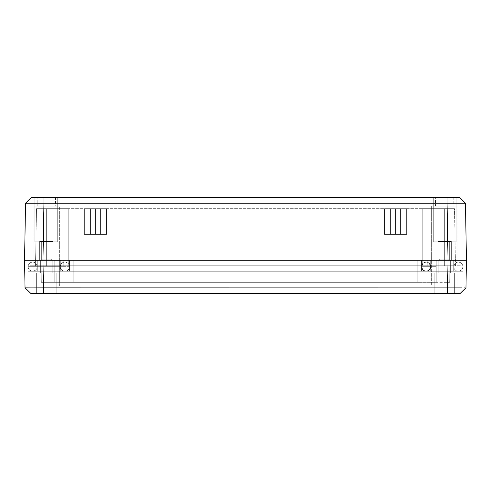 <?xml version="1.0" encoding="UTF-8"?>
<svg xmlns="http://www.w3.org/2000/svg" width="491" height="491" viewBox="0 0 491 491"><rect width="100%" height="100%" fill="white"/><g stroke="black" fill="none" stroke-linecap="round" stroke-linejoin="round"><path stroke-width="0.37" stroke-dasharray="2.46 1.84" d="M438.095 241.817L451.352 241.817L451.352 260.23L438.095 260.23L438.095 241.817L451.352 241.817L451.352 260.23L438.095 260.23L438.095 241.817L456.139 241.817L433.308 241.817L433.308 197.627L456.139 197.627L456.139 241.817L433.308 241.817L433.308 197.627L456.139 197.627L456.139 241.817L456.139 197.627L433.308 197.627L456.139 197.627L433.308 197.627L456.139 197.627L433.308 197.627L433.308 241.817L456.139 241.817L438.095 241.817L456.139 241.817L456.139 197.627L433.308 197.627L433.308 241.817L456.139 241.817L438.095 241.817L438.095 260.23L451.352 260.23L438.095 260.23L451.352 260.23L438.095 260.23L451.352 260.23L451.352 241.817L438.095 241.817L438.095 260.23L451.352 260.23L451.352 241.817L438.095 241.817M39.648 241.817L52.905 241.817L52.905 260.23L39.648 260.23L39.648 241.817L52.905 241.817L52.905 260.23L39.648 260.23L39.648 241.817L57.693 241.817L34.861 241.817L34.861 197.627L57.693 197.627L57.693 241.817L34.861 241.817L34.861 197.627L57.693 197.627L57.693 241.817L57.693 197.627L34.861 197.627L57.693 197.627L34.861 197.627L57.693 197.627L34.861 197.627L34.861 241.817L57.693 241.817L39.648 241.817L57.693 241.817L57.693 197.627L34.861 197.627L34.861 241.817L57.693 241.817L39.648 241.817L39.648 260.23L52.905 260.23L39.648 260.23L52.905 260.23L39.648 260.23L52.905 260.23L52.905 241.817L39.648 241.817L39.648 260.23L52.905 260.23L52.905 241.817L39.648 241.817M395.562 208.675L395.562 234.453L395.562 208.675L406.609 208.675L395.562 208.675L395.562 234.453L406.609 234.453L395.562 234.453L395.562 208.675L406.609 208.675L384.514 208.675L395.562 208.675L395.562 234.453L406.609 234.453L384.514 234.453L406.609 234.453L395.562 234.453L395.562 208.675L384.514 208.675L406.609 208.675L384.514 208.675L395.562 208.675L384.514 208.675L395.562 208.675L395.562 234.453L384.514 234.453L406.609 234.453L395.562 234.453L395.562 208.675M95.438 208.675L95.438 234.453L95.438 208.675L106.486 208.675L95.438 208.675L95.438 234.453L106.486 234.453L95.438 234.453L95.438 208.675L106.486 208.675L84.391 208.675L95.438 208.675L95.438 234.453L106.486 234.453L84.391 234.453L106.486 234.453L84.391 234.453L106.486 234.453L95.438 234.453L95.438 208.675L84.391 208.675L95.438 208.675L95.438 234.453L84.391 234.453L95.438 234.453L95.438 208.675L106.486 208.675L95.438 208.675M465.45 203.249L459.834 197.627L43.957 197.627L42.962 260.23L33.94 260.23L33.94 206.097L59.35 206.097L59.35 260.23L30.074 260.23L63.216 260.23L63.216 265.754L63.216 260.23L63.216 265.754L427.784 265.754L63.216 265.754L63.216 260.23L62.897 260.23L427.784 260.23L427.784 265.754L427.784 260.23L427.784 265.754L444.355 265.754L444.355 260.23L431.65 260.23L431.65 286.007L457.06 286.007L457.06 260.23L457.06 286.007L431.65 286.007L431.65 260.23L460.926 260.23L63.216 260.23L457.06 260.23L457.06 206.097L431.65 206.097L457.06 206.097L457.06 260.23L431.65 260.23L431.65 206.097L457.06 206.097L431.65 206.097L431.65 260.23L457.06 260.23L448.038 260.23L447.043 197.627L31.166 197.627L43.957 197.627L43.957 203.249L25.544 203.249L31.166 197.627L25.55 203.249M435.517 197.627L453.193 197.627L453.193 206.097L435.517 206.097L435.517 197.627L453.193 197.627L435.517 197.627L435.517 206.097L453.193 206.097L453.193 197.627L435.517 197.627M37.807 197.627L55.483 197.627L55.483 206.097L37.807 206.097L37.807 197.627L55.483 197.627L37.807 197.627L37.807 206.097L55.483 206.097L55.483 197.627L37.807 197.627M25.544 203.249L24.55 260.23L25.544 203.249L31.166 197.627L25.544 203.249L29.736 203.213M465.456 203.249L447.043 203.249L447.043 197.627L459.834 197.627L465.456 203.249L465.1 203.231L465.456 203.249L466.45 260.23L465.456 203.249L459.834 197.627L465.075 203.231M30.939 203.206L458.735 203.213M33.94 206.097L59.35 206.097L33.94 206.097L33.94 260.23L59.35 260.23L59.35 206.097L33.94 206.097M55.483 206.097L37.807 206.097L55.483 206.097M453.193 206.097L435.517 206.097L453.193 206.097M460.067 203.206L464.425 203.231M447.043 203.249L448.038 260.23L42.962 260.23L43.957 203.249L447.043 203.249M462.952 260.23L430.73 260.23L462.952 260.23L462.952 271.278L436.253 271.278L436.253 260.23L430.73 260.23L430.73 271.278L430.73 260.23L430.73 271.278L60.27 271.278L60.27 260.23L60.27 271.278L60.27 260.23L430.73 260.23L430.73 271.278L436.253 271.278L436.253 260.23L466.45 260.23L465.965 287.849L466.45 260.23L24.55 260.23L25.035 287.849L24.55 260.23L42.962 260.23L28.048 260.23L28.048 271.278L54.747 271.278L54.747 260.23L73.159 260.23L73.159 282.325L41.324 282.325L417.841 282.325L73.159 282.325L73.159 260.23L417.841 260.23L417.841 282.325L449.676 282.325L73.159 282.325L73.159 260.23L73.159 282.325L417.841 282.325L417.841 260.23L417.841 282.325L436.253 282.325L436.253 260.23L417.841 260.23L417.841 282.325L417.841 260.23L436.253 260.23L436.253 282.325L449.676 282.325L450.063 260.23L436.253 260.23L450.063 260.23L449.676 282.325L450.063 260.23L449.676 282.325L436.253 282.325L436.253 260.23L436.253 282.325L417.841 282.325L417.841 260.23L417.841 282.325L417.841 260.23L73.159 260.23L73.159 282.325L73.159 260.23L73.159 282.325L54.747 282.325L54.747 260.23L54.747 282.325L41.324 282.325L40.937 260.23L54.747 260.23L40.937 260.23L41.324 282.325L40.937 260.23L41.324 282.325L54.747 282.325L54.747 260.23L54.747 282.325L73.159 282.325L73.159 260.23L37.255 260.23L453.745 260.23L40.937 260.23L433.381 260.23L69.477 260.23L69.477 271.278L421.523 271.278L421.523 260.23L436.253 260.23L436.253 271.278L453.745 271.278L453.745 260.23L436.253 260.23L436.253 271.278L421.523 271.278L421.523 260.23L421.523 271.278L421.523 260.23L69.477 260.23L69.477 271.278L69.477 260.23L69.477 271.278L54.747 271.278L54.747 260.23L37.255 260.23L37.255 271.278L54.747 271.278L37.255 271.278L37.255 260.23L37.255 271.278L37.255 260.23L54.747 260.23L54.747 271.278L69.477 271.278L69.477 260.23L54.747 260.23L54.747 271.278L28.048 271.278L57.619 271.278L54.747 271.278L54.747 260.23L60.27 260.23L60.27 271.278L55.827 271.278L436.253 271.278L436.253 260.23L421.523 260.23L421.523 271.278L69.477 271.278L69.477 260.23L69.477 271.278L69.477 260.23L421.523 260.23L421.523 271.278L421.523 260.23L421.523 271.278L436.253 271.278L436.253 260.23L453.745 260.23L453.745 271.278L436.253 271.278L462.952 271.278L60.27 271.278L430.73 271.278L430.73 260.23L436.253 260.23L436.253 271.278L453.745 271.278L453.745 260.23L453.745 271.278L57.619 271.278L462.952 271.278L462.952 260.23L462.952 271.278L462.952 260.23L436.253 260.23L436.253 271.278L430.73 271.278L430.73 260.23L430.73 271.278L430.73 260.23L60.27 260.23L60.27 271.278L60.27 260.23L60.27 271.278L54.747 271.278L54.747 260.23L28.048 260.23L28.048 271.278L28.048 260.23L54.747 260.23L54.747 271.278L28.048 271.278L28.048 260.23L54.747 260.23L54.747 271.278L60.27 271.278L60.27 260.23L28.048 260.23M457.06 260.23L431.65 260.23L456.814 260.23L444.355 260.23L444.355 265.754L427.784 265.754L427.784 260.23L460.926 260.23L460.926 265.754L460.926 260.23L460.926 265.754L444.355 265.754L444.355 260.23L444.355 265.754L460.926 265.754L460.926 260.23L427.784 260.23L427.784 265.754L427.784 260.23L427.784 265.754L427.784 260.23L63.216 260.23L63.216 265.754L63.216 260.23L63.216 265.754L46.645 265.754L63.216 265.754L63.216 260.23L33.94 260.23L59.35 260.23L59.35 286.007L33.94 286.007L33.94 260.23L33.94 286.007L59.35 286.007L59.35 260.23L46.645 260.23L46.645 265.754L46.645 260.23L30.074 260.23L46.645 260.23L46.645 265.754L30.074 265.754L30.074 260.23L30.074 265.754L30.074 260.23L30.074 265.754L46.645 265.754L46.645 260.23L34.186 260.23L59.847 260.23L33.94 260.23M100.409 208.675L90.467 208.675L100.409 208.675L90.467 208.675L100.409 208.675L100.409 234.453L90.467 234.453L90.467 208.675L100.409 208.675L100.409 234.453L100.409 208.675L90.467 208.675L90.467 234.453L100.409 234.453L100.409 208.675L100.409 234.453L90.467 234.453L90.467 208.675L90.467 234.453L90.467 208.675L100.409 208.675L100.409 234.453L100.409 208.675L90.467 208.675L90.467 234.453L100.409 234.453L100.409 208.675M400.533 208.675L390.591 208.675L400.533 208.675L400.533 234.453L390.591 234.453L390.591 208.675L400.533 208.675L400.533 234.453L400.533 208.675L390.591 208.675L390.591 234.453L400.533 234.453L400.533 208.675L390.591 208.675L390.591 234.453L390.591 208.675L400.533 208.675L400.533 234.453L390.591 234.453L400.533 234.453L390.591 234.453L390.591 208.675L400.533 208.675L400.533 234.453L400.533 208.675L390.591 208.675L390.591 234.453L400.533 234.453L400.533 208.675M90.467 234.453L90.467 208.675L90.467 234.453L100.409 234.453L90.467 234.453M455.403 265.754L455.403 260.23L455.403 265.754L30.074 265.754L460.926 265.754L440.046 265.754L444.355 265.754L444.355 208.675L454.5 208.675L455.403 260.23L454.5 208.675L455.403 260.23L454.5 208.675L444.355 208.675L444.355 265.754L455.403 265.754M68.74 265.754L422.26 265.754L422.26 260.23L68.74 260.23L68.74 265.754L68.74 260.23L422.26 260.23L422.26 265.754L68.74 265.754L440.046 265.754L35.598 265.754L35.598 260.23L35.598 265.754L68.74 265.754L68.74 208.675L422.26 208.675L422.26 265.754L444.355 265.754L444.355 208.675L422.26 208.675L422.26 265.754L422.26 208.675L422.26 260.23L68.74 260.23L68.74 208.675L68.74 265.754L68.74 208.675L46.645 208.675L46.645 265.754L68.74 265.754L46.645 265.754L46.645 208.675L36.5 208.675L35.598 265.754L46.645 265.754L35.598 265.754L36.5 208.675L35.598 260.23L36.5 208.675L46.645 208.675L46.645 265.754L46.645 208.675L68.74 208.675L68.74 265.754M422.26 208.675L68.74 208.675L68.74 260.23L422.26 260.23L422.26 208.675L422.26 265.754L422.26 208.675L444.355 208.675L444.355 265.754L422.26 265.754L422.26 208.675L454.5 208.675L36.5 208.675L422.26 208.675M95.438 234.453L84.391 234.453L95.438 234.453M390.591 234.453L390.591 208.675L390.591 234.453L400.533 234.453L390.591 234.453M395.562 234.453L384.514 234.453L395.562 234.453M34.861 241.817L44.049 241.817L34.861 241.817M433.308 241.817L442.495 241.817L433.308 241.817M36.334 273.119L56.219 273.119L56.219 293.373L36.334 293.373L36.334 273.119L56.219 273.119L56.219 293.373L36.334 293.373L36.334 273.119L36.334 293.373L56.219 293.373L36.334 293.373L56.219 293.373L36.334 293.373L56.219 293.373L56.219 273.119L36.334 273.119L36.334 293.373L56.219 293.373L56.219 273.119L40.385 273.119L40.385 260.23L52.169 260.23L52.169 273.119L40.385 273.119L40.385 260.23L52.169 260.23L52.169 273.119L52.169 260.23L40.385 260.23L40.385 273.119L52.169 273.119L52.169 260.23L40.385 260.23L40.385 273.119L52.169 273.119L36.524 273.119L56.219 273.119L36.334 273.119M434.781 273.119L454.666 273.119L454.666 293.373L434.781 293.373L434.781 273.119L454.666 273.119L454.666 293.373L434.781 293.373L434.781 273.119L434.781 293.373L454.666 293.373L434.781 293.373L454.666 293.373L434.781 293.373L454.666 293.373L454.666 273.119L434.781 273.119L434.781 293.373L454.666 293.373L454.666 273.119L438.831 273.119L438.831 260.23L450.615 260.23L450.615 273.119L438.831 273.119L438.831 260.23L450.615 260.23L450.615 273.119L450.615 260.23L438.831 260.23L438.831 273.119L450.615 273.119L450.615 260.23L438.831 260.23L438.831 273.119L450.615 273.119L434.971 273.119L454.666 273.119L434.781 273.119M448.038 260.23L42.962 260.23L448.038 260.23L447.559 287.849L43.441 287.849L42.962 260.23L43.441 287.849L31.749 287.886L447.559 287.849L448.038 260.23M450.615 260.23L438.831 260.23L450.615 260.23M52.169 260.23L40.385 260.23L52.169 260.23M430.73 260.23L59.847 260.23L430.73 260.23M25.422 287.867L26.066 287.867M28.128 287.879L26.434 287.873L28.128 287.879M30.43 287.892L31.749 287.886M451.143 287.867L447.559 287.849L447.559 293.373L43.441 293.373L43.441 287.849L43.441 293.373L30.749 293.373L25.035 287.849L30.749 293.373L25.035 287.849L30.749 293.373L447.559 293.373L447.559 287.849L451.143 287.867M457.772 287.879L454.605 287.873L457.772 287.879M460.583 287.892L461.779 287.886M465.965 287.849L460.251 293.373L465.965 287.849L460.251 293.373L447.559 293.373L460.251 293.373L465.609 287.867M40.385 273.119L52.169 273.119L40.385 273.119M438.831 273.119L450.615 273.119L438.831 273.119M431.65 286.007L457.06 286.007L431.65 286.007M33.94 286.007L59.35 286.007L33.94 286.007M426.127 262.071A4.603 4.603 0 0 0 421.523 266.674L436.253 266.674L436.253 262.071L436.253 266.674L430.73 266.674A4.603 4.603 0 0 0 426.127 262.071A4.603 4.603 0 0 1 430.73 266.674L421.523 266.674A4.603 4.603 0 0 1 426.127 262.071A4.603 4.603 0 0 1 430.73 266.674L429.097 263.158L426.127 262.071L427.888 262.421L429.38 263.421L430.38 264.913L430.73 266.674A4.603 4.603 0 0 1 426.127 271.278L429.097 270.191L430.73 266.674L430.38 268.436L429.38 269.927L427.888 270.928L426.127 271.278A4.603 4.603 0 0 0 430.73 266.674A4.603 4.603 0 0 0 426.127 262.071L424.365 262.421L422.874 263.421L421.873 264.913L421.523 266.674L421.873 268.436L422.874 269.927L424.365 270.928L426.127 271.278L64.873 271.278L66.635 270.928L68.126 269.927L69.127 268.436L69.477 266.674L54.747 266.674L54.747 262.071L54.747 266.674L60.27 266.674A4.603 4.603 0 0 1 64.873 262.071A4.603 4.603 0 0 1 69.477 266.674A4.603 4.603 0 0 0 64.873 262.071A4.603 4.603 0 0 0 60.27 266.674L54.747 266.674L54.747 262.071L54.747 266.674L69.477 266.674L69.127 264.913L68.126 263.421L66.635 262.421L64.873 262.071L426.127 262.071L429.097 263.158L430.73 266.674L429.097 270.191L426.127 271.278L64.873 271.278A4.603 4.603 0 0 0 69.477 266.674A4.603 4.603 0 0 0 64.873 262.071L66.635 262.421L68.126 263.421L69.127 264.913L69.477 266.674L69.127 268.436L68.126 269.927L66.635 270.928L64.873 271.278L66.635 270.928L68.126 269.927L69.127 268.436L69.477 266.674L69.127 264.913L68.126 263.421L66.635 262.421L64.873 262.071A4.603 4.603 0 0 1 69.477 266.674A4.603 4.603 0 0 1 64.873 271.278L63.112 270.928L61.621 269.927L60.62 268.436L60.27 266.674L60.62 264.913L61.621 263.421L63.112 262.421L64.873 262.071L426.127 262.071L64.873 262.071L66.635 262.421L68.126 263.421L69.127 264.913L69.477 266.674L69.127 268.436L68.126 269.927L66.635 270.928L64.873 271.278L426.127 271.278L423.156 270.191L421.523 266.674L423.156 263.158L426.127 262.071L64.873 262.071L63.112 262.421L61.621 263.421L60.62 264.913L60.27 266.674L60.62 268.436L61.621 269.927L63.112 270.928L64.873 271.278A4.603 4.603 0 0 1 60.27 266.674A4.603 4.603 0 0 1 64.873 262.071A4.603 4.603 0 0 0 60.27 266.674A4.603 4.603 0 0 0 64.873 271.278A4.603 4.603 0 0 0 69.477 266.674L54.747 266.674L54.747 271.278L32.652 271.278L34.413 270.928L35.911 269.927L36.905 268.436L37.255 266.674L36.905 264.913L35.911 263.421L34.413 262.421L32.652 262.071L54.747 262.071L54.747 266.674L28.048 266.674L28.398 264.913L29.399 263.421L30.89 262.421L32.652 262.071L34.413 262.421L35.911 263.421L34.413 262.421L35.911 263.421L36.905 264.913L35.911 263.421L36.905 264.913L37.255 266.674L36.905 264.913L37.255 266.674L36.905 268.436L37.255 266.674L54.747 266.674L54.747 262.071L54.747 271.278L54.747 266.674L60.27 266.674L54.747 266.674L54.747 271.278L54.747 266.674L37.255 266.674L36.905 268.436L35.911 269.927L36.905 268.436L35.911 269.927L34.413 270.928L35.911 269.927L33.554 271.192L31.755 271.192L29.399 269.927L28.398 268.436L28.048 266.674L54.747 266.674L54.747 262.071L31.755 262.157L29.399 263.421L28.398 264.913L28.048 266.674L28.398 268.436L29.399 269.927L31.755 271.192L32.652 271.278L30.89 270.928L29.399 269.927L28.398 268.436L28.048 266.674L28.398 264.913L29.399 263.421L31.755 262.157L32.652 262.071L30.89 262.421L29.399 263.421L28.398 264.913L28.048 266.674L28.398 268.436L29.399 269.927L31.755 271.192L54.747 271.278L54.747 266.674L69.477 266.674A4.603 4.603 0 0 1 64.873 271.278A4.603 4.603 0 0 1 60.27 266.674A4.603 4.603 0 0 0 64.873 271.278L63.112 270.928L61.621 269.927L60.62 268.436L60.27 266.674L60.62 264.913L61.621 263.421L63.112 262.421L64.873 262.071L63.112 262.421L61.621 263.421L60.62 264.913L60.27 266.674L60.62 268.436L61.621 269.927L63.112 270.928L64.873 271.278L426.127 271.278L427.888 270.928L429.38 269.927L430.38 268.436L430.73 266.674L430.38 264.913L429.38 263.421L427.888 262.421L426.127 262.071A4.603 4.603 0 0 0 421.523 266.674L421.873 264.913L422.874 263.421L424.365 262.421L426.127 262.071L423.156 263.158L421.523 266.674A4.603 4.603 0 0 0 426.127 271.278L424.365 270.928L422.874 269.927L421.873 268.436L421.523 266.674L436.253 266.674L436.253 262.071L436.253 266.674L436.253 262.071L458.349 262.071L460.11 262.421L461.601 263.421L462.602 264.913L462.952 266.674L462.602 268.436L461.601 269.927L460.11 270.928L458.349 271.278L436.253 271.278L436.253 262.071L459.245 262.157L461.601 263.421L462.602 264.913L462.952 266.674L462.602 268.436L461.601 269.927L459.245 271.192L458.349 271.278L460.11 270.928L461.601 269.927L462.602 268.436L462.952 266.674L462.602 264.913L461.601 263.421L459.245 262.157L457.446 262.157L455.089 263.421L454.095 264.913L453.745 266.674L454.095 268.436L455.089 269.927L456.587 270.928L458.349 271.278L436.253 271.278L436.253 266.674L436.253 271.278L436.253 266.674L430.73 266.674A4.603 4.603 0 0 1 426.127 271.278A4.603 4.603 0 0 1 421.523 266.674A4.603 4.603 0 0 0 426.127 271.278A4.603 4.603 0 0 0 430.73 266.674L436.253 266.674L436.253 271.278L458.349 271.278L460.11 270.928L461.601 269.927L462.602 268.436L462.952 266.674L462.602 264.913L461.601 263.421L460.11 262.421L458.349 262.071L436.253 262.071L436.253 271.278L458.349 271.278L456.587 270.928L455.089 269.927L454.095 268.436L453.745 266.674L454.095 264.913L455.089 263.421L456.587 262.421L458.349 262.071L456.587 262.421L455.089 263.421L454.095 264.913L453.745 266.674L454.095 268.436L455.089 269.927L456.587 270.928L458.349 271.278L456.587 270.928L455.089 269.927L454.095 268.436L453.745 266.674L454.095 264.913L455.089 263.421L456.587 262.421L458.349 262.071L436.253 262.071L436.253 266.674L421.523 266.674L423.156 270.191L426.127 271.278A4.603 4.603 0 0 1 421.523 266.674A4.603 4.603 0 0 1 426.127 262.071L436.253 262.071L426.127 262.071M54.747 266.674L54.747 271.278L54.747 266.674M436.253 266.674L436.253 271.278L436.253 266.674M440.12 259.125L449.326 259.125L450.431 260.23L439.015 260.23L440.12 259.125L440.12 241.449L449.326 241.449L449.326 259.125L440.12 259.125L449.326 259.125L449.326 241.449L438.095 241.449L438.095 260.23L451.352 260.23L451.352 241.449L438.095 241.449L449.24 241.449L440.12 241.449L440.12 259.125L439.015 260.23L451.352 260.23L439.126 260.23L450.431 260.23L449.326 259.125L440.12 259.125L449.326 259.125L450.431 260.23L439.015 260.23L440.12 259.125L440.12 241.449L449.326 241.449L449.326 259.125L440.12 259.125L449.326 259.125L449.326 241.449L438.095 241.449L451.352 241.449L448.406 241.449L451.352 241.449L451.352 260.23L438.095 260.23L443.428 260.23L438.095 260.23L438.095 241.449L438.095 260.23L451.352 260.23L451.352 241.449L438.095 241.449L449.24 241.449L440.12 241.449L440.12 259.125L439.015 260.23L451.352 260.23L439.126 260.23L450.431 260.23L449.326 259.125L440.12 259.125M41.674 259.125L50.88 259.125L51.985 260.23L40.569 260.23L41.674 259.125L41.674 241.449L50.88 241.449L50.88 259.125L41.674 259.125L50.88 259.125L50.88 241.449L39.648 241.449L39.648 260.23L52.905 260.23L52.905 241.449L39.648 241.449L50.794 241.449L41.674 241.449L41.674 259.125L40.569 260.23L52.905 260.23L40.679 260.23L51.985 260.23L50.88 259.125L41.674 259.125L50.88 259.125L51.985 260.23L40.569 260.23L41.674 259.125L41.674 241.449L50.88 241.449L50.88 259.125L41.674 259.125L50.88 259.125L50.88 241.449L39.648 241.449L52.905 241.449L49.959 241.449L52.905 241.449L52.905 260.23L39.648 260.23L44.982 260.23L39.648 260.23L39.648 241.449L39.648 260.23L52.905 260.23L52.905 241.449L39.648 241.449L50.794 241.449L41.674 241.449L41.674 259.125L40.569 260.23L52.905 260.23L40.679 260.23L51.985 260.23L50.88 259.125L41.674 259.125M438.095 260.23L443.428 260.23L438.095 260.23L438.095 241.449L451.352 241.449L448.406 241.449L451.352 241.449L451.352 260.23L438.095 260.23M39.648 260.23L44.982 260.23L39.648 260.23L39.648 241.449L52.905 241.449L49.959 241.449L52.905 241.449L52.905 260.23L39.648 260.23M406.609 208.675L406.609 234.453L406.609 208.675M106.486 208.675L106.486 234.453L106.486 208.675M84.391 208.675L84.391 234.453L84.391 208.675M384.514 208.675L384.514 234.453L384.514 208.675M54.747 262.071L32.652 262.071M54.747 271.278L32.652 271.278M436.253 271.278L426.127 271.278L436.253 271.278"/><path stroke-width="0.74" d="M457.06 260.23L466.45 260.23L465.456 203.249L459.834 197.627L447.043 197.627L459.834 197.627L465.45 203.249M33.94 260.23L24.55 260.23L25.544 203.249L43.957 203.249L43.957 197.627L447.043 197.627L447.043 203.249L43.957 203.249L43.957 197.627L31.166 197.627L447.043 197.627L447.043 203.249L465.456 203.249L465.1 203.231L465.456 203.249L466.45 260.23L461.061 260.23L466.45 260.23L461.061 260.23L466.45 260.23L465.965 287.849L466.45 260.23L462.952 260.23M30.958 203.206L25.9 203.231M25.55 203.249L24.55 260.23L42.962 260.23L43.957 203.249L29.736 203.213M31.166 197.627L25.544 203.249L31.166 197.627M464.05 203.231L43.957 203.249L42.962 260.23L448.038 260.23L447.043 203.249L448.038 260.23L461.061 260.23L42.962 260.23L448.038 260.23L447.559 287.849L448.038 260.23L29.939 260.23L42.962 260.23L43.441 287.849L42.962 260.23L28.048 260.23M26.582 203.231L26.944 203.231M465.1 203.231L465.456 203.249M458.735 203.213L460.067 203.206M26.262 287.873L25.035 287.849L24.55 260.23L25.035 287.849L30.417 287.892M31.768 287.886L25.035 287.849L30.749 293.373L43.441 293.373L43.441 287.849L31.749 287.886L460.57 287.892M461.779 287.886L43.441 287.849L43.441 293.373L447.559 293.373L447.559 287.849L447.559 293.373L460.251 293.373L465.965 287.849L460.251 293.373L30.749 293.373L25.035 287.849M464.934 287.867L464.572 287.873"/></g></svg>
